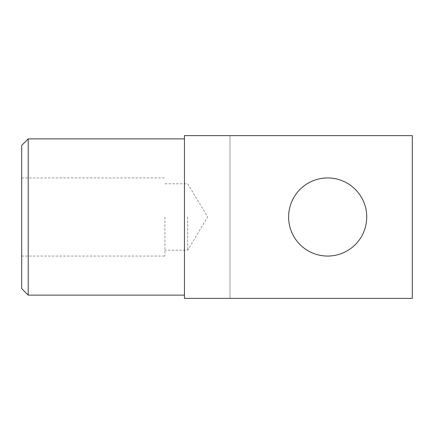 <?xml version="1.0" encoding="UTF-8"?>
<svg xmlns="http://www.w3.org/2000/svg" width="434" height="434" viewBox="0 0 434 434"><rect width="100%" height="100%" fill="white"/><g stroke="black" fill="none" stroke-linecap="round" stroke-linejoin="round"><path stroke-width="0.33" stroke-dasharray="2.17 1.63" d="M164.92 217L164.92 256.06L164.92 217M187.705 217L187.705 250.201L187.705 217M21.7 288.61L21.7 145.39M28.21 295.12L28.21 138.88M184.45 217L184.45 138.88L184.45 217M288.61 217A39.06 39.06 0 0 0 327.67 256.06A39.06 39.06 0 0 0 366.73 217A39.06 39.06 0 0 1 327.67 256.06A39.06 39.06 0 0 1 288.61 217A39.06 39.06 0 0 0 327.67 256.06A39.06 39.06 0 0 0 366.73 217A39.06 39.06 0 0 0 327.67 177.94A39.06 39.06 0 0 0 288.61 217A39.06 39.06 0 0 1 327.67 177.94A39.06 39.06 0 0 1 366.73 217A39.06 39.06 0 0 0 327.67 177.94A39.06 39.06 0 0 0 288.61 217M184.45 135.625L184.45 298.375L412.3 298.375L230.02 298.375L412.3 298.375L412.3 135.625L230.02 135.625L230.02 298.375L230.02 135.625L412.3 135.625L412.3 298.375L412.3 135.625L184.45 135.625M21.7 217L21.7 177.94L21.7 217M164.92 183.799L187.705 183.799L207.653 217L187.705 250.201L164.92 250.201M21.7 256.06L164.92 256.06M21.7 177.94L164.92 177.94"/><path stroke-width="0.65" d="M28.21 295.12L28.21 138.88L21.7 145.39L21.7 288.61L28.21 295.12L184.45 295.12M288.61 217A39.06 39.06 0 0 0 327.67 256.06A39.06 39.06 0 0 0 366.73 217A39.06 39.06 0 0 0 327.67 177.94A39.06 39.06 0 0 0 288.61 217M184.45 135.625L184.45 298.375L412.3 298.375L412.3 135.625L184.45 135.625M28.21 138.88L184.45 138.88"/></g></svg>
